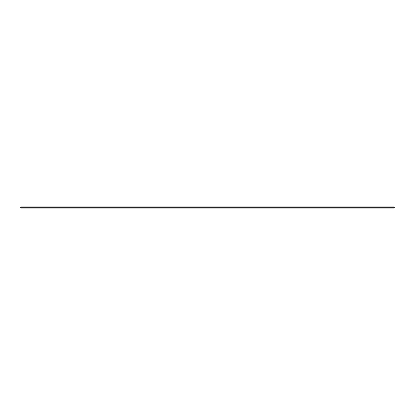 <?xml version="1.0" encoding="UTF-8"?>
<svg xmlns="http://www.w3.org/2000/svg" width="415" height="415" viewBox="0 0 415 415"><rect width="100%" height="100%" fill="white"/><g stroke="black" fill="none" stroke-linecap="round" stroke-linejoin="round"><path stroke-width="0.62" d="M20.75 207.687L20.75 208.06L394.25 208.06L394.25 207.687L20.75 207.687L20.75 206.94L394.25 206.94L394.25 207.687M394.25 206.976L20.75 206.976"/></g></svg>
